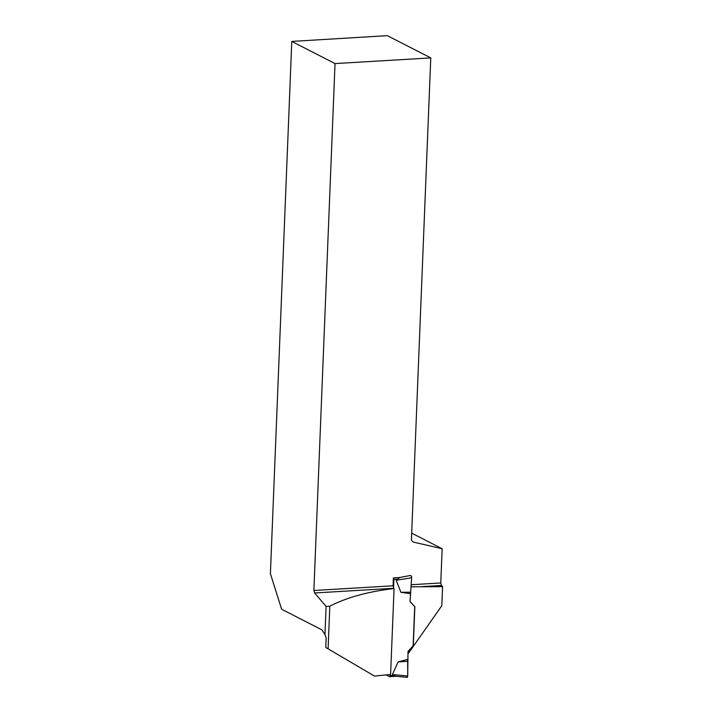 <?xml version="1.0" encoding="UTF-8"?>
<svg xmlns="http://www.w3.org/2000/svg" width="713" height="713" viewBox="0 0 713 713"><rect width="100%" height="100%" fill="white"/><g stroke="black" fill="none" stroke-linecap="round" stroke-linejoin="round"><path stroke-width="1.07" d="M390.082 674.56L390.038 675.683A1.248 0.517 86.6 0 1 389.601 676.664A1.248 0.517 86.6 0 1 389.476 676.637L386.125 674.917M393.585 587.467L393.906 579.402A1.248 0.517 -93.4 0 0 393.442 577.913L399.681 577.557L410.465 575.453L399.61 577.512M411.659 577.494L411.036 575.747A1.667 0.686 86.6 0 1 411.659 577.494L410.002 601.629L414.699 606.603L413.121 645.88L408.005 651.432L407.711 675.977L407.114 677.35A1.667 0.686 -93.4 0 0 407.123 677.35A1.667 0.686 -93.4 0 0 407.693 676.263L406.963 677.314L395.715 676.28L392.391 674.56L407.711 675.977L407.684 659.382L398.104 661.914L392.391 674.56M410.323 593.679L400.902 592.28L396.178 580.248L399.681 577.557M398.104 661.914L408.023 661.272M400.902 592.28L410.804 592.209M395.715 676.28L407.052 677.35M411.241 584.731L440.768 582.976L442.149 548.734L413.21 542.058L411.401 540.133L430.768 57.905L387.328 35.65L291.786 41.425L335.03 63.582L313.872 590.498L314.647 592.975L326.099 606.433L329.807 606.21C346.759 597.458 368.175 591.558 394.057 588.537L390.599 674.516A193.686 41.595 2.3 0 0 374.557 676.129L325.77 647.475L374.557 676.129M329.807 606.21L328.096 648.812M411.116 586.808L442.595 586.674L441.828 605.667L408.041 653.857L408.13 651.504L413.282 645.96L414.859 606.683L410.135 601.692L410.474 593.216M291.786 41.425L270.405 573.626L281.608 609.214L321.857 629.837L324.968 634.534L326.153 637.912L325.77 647.475M313.872 590.498L393.059 585.81L393.38 577.886M335.03 63.582L430.768 57.905M314.647 592.975L393.834 588.278L393.059 585.81M421.722 586.63L441.552 585.453L440.768 582.976M324.968 634.534L326.099 606.433M442.149 548.734L411.686 533.128M442.595 586.674L441.552 585.453M390.038 675.683L393.852 675.461M393.906 579.402L397.72 579.17M411.651 577.788L396.178 580.248M393.442 577.913L399.672 577.548M389.717 676.628L395.662 676.272M389.601 676.664L395.733 676.307"/></g></svg>
